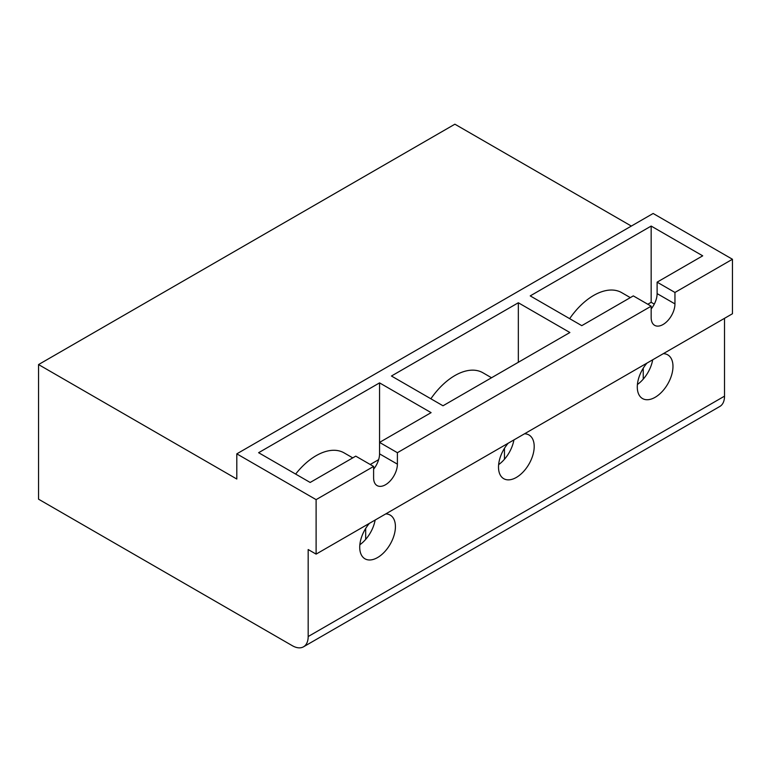 <?xml version="1.0" encoding="UTF-8"?>
<svg xmlns="http://www.w3.org/2000/svg" width="771" height="771" viewBox="0 0 771 771"><rect width="100%" height="100%" fill="white"/><g stroke="black" fill="none" stroke-linecap="round" stroke-linejoin="round"><path stroke-width="1.16" d="M292.315 645.693L38.55 499.184L38.55 364.567L236.803 479.032L236.803 453.849L316.11 499.637L316.11 554.118L308.178 549.54L308.178 636.538A22.426 12.953 60 0 1 303.533 646.802A22.426 12.953 60 0 1 292.315 645.693M724.518 318.327L724.518 396.159A22.426 12.953 60 0 1 719.873 406.433L303.533 646.802M38.55 364.567L454.89 124.198L631.343 226.067M236.803 453.849L653.143 213.48L732.45 259.258L732.45 313.749L316.11 554.118M430.873 398.78A56.071 32.372 -60 0 1 482.925 372.779L491.532 377.751M518.334 302.762L569.875 332.523L442.997 405.777L391.446 376.017L518.334 302.762L518.334 362.283M732.45 259.258L674.953 292.46L657.114 282.157L702.709 255.827L651.167 226.067L530.226 295.891L581.777 325.651L633.319 295.891L651.167 306.193L397.393 452.702L379.554 442.4L379.554 453.849A16.827 9.715 -60 0 1 373.607 469.182M569.653 318.654A56.071 32.372 -60 0 1 621.705 292.652L630.312 297.625M647.794 304.246L651.167 302.299L654.29 304.111M651.167 226.067L651.167 302.299M379.554 382.879L431.095 412.639L379.554 442.4L379.554 382.879L258.613 452.702L310.164 482.463L355.759 456.143L373.607 466.445L316.11 499.637M370.234 464.499L378.648 459.641M295.64 474.078A56.071 32.372 -60 0 1 344.145 452.905L352.752 457.878M504.456 459.256L504.456 448.337M365.676 539.382L365.676 528.463M643.236 379.139L643.236 368.21M513.92 439.913A25.231 14.572 -60 0 1 498.635 464.624M524.521 433.794A25.231 14.572 -60 0 1 528.964 434.969A25.231 14.572 -60 0 1 534.197 446.525A25.231 14.572 -60 0 1 523.181 471.919A25.231 14.572 -60 0 1 503.733 478.685A25.231 14.572 -60 0 1 498.509 467.13A25.231 14.572 -60 0 1 508.176 443.229M385.741 513.92A25.231 14.572 -60 0 1 390.184 515.095A25.231 14.572 -60 0 1 395.417 526.651A25.231 14.572 -60 0 1 384.401 552.046A25.231 14.572 -60 0 1 364.953 558.802A25.231 14.572 -60 0 1 359.729 547.256A25.231 14.572 -60 0 1 369.396 523.355M663.301 353.667A25.231 14.572 -60 0 1 667.744 354.853A25.231 14.572 -60 0 1 672.977 366.398A25.231 14.572 -60 0 1 661.961 391.793A25.231 14.572 -60 0 1 642.513 398.559A25.231 14.572 -60 0 1 637.289 387.003A25.231 14.572 -60 0 1 646.956 363.112M375.14 520.039A25.231 14.572 -60 0 1 359.855 544.75M652.7 359.787A25.231 14.572 -60 0 1 637.415 384.498M657.114 282.157L657.114 293.606A16.827 9.715 -60 0 1 651.167 308.93M397.393 452.702L397.393 464.152A16.827 9.715 -60 0 1 390.049 481.085A16.827 9.715 -60 0 1 377.086 485.585A16.827 9.715 -60 0 1 373.607 477.885L373.607 466.445M674.953 292.46L674.953 303.899A16.827 9.715 -60 0 1 667.609 320.832A16.827 9.715 -60 0 1 654.646 325.343A16.827 9.715 -60 0 1 651.167 317.642L651.167 306.193M308.178 636.538L724.518 396.159M674.953 303.899L657.114 293.606M397.393 464.152L379.554 453.849"/></g></svg>
